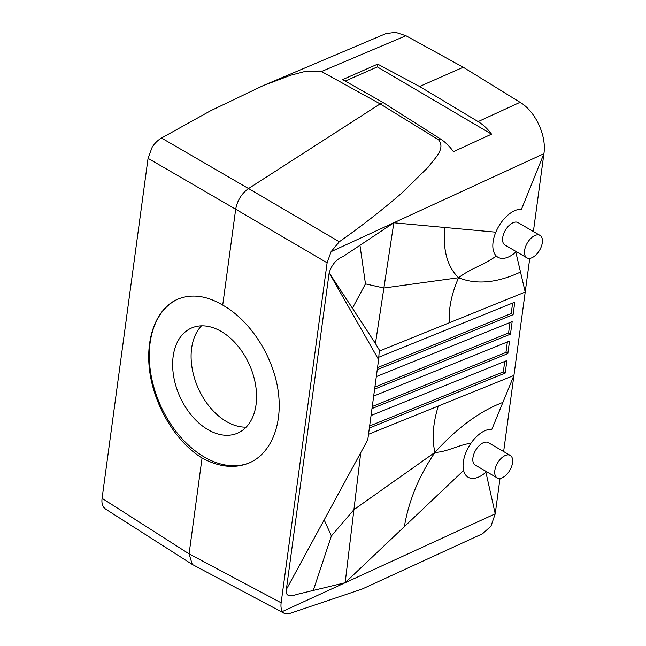 <?xml version="1.0" encoding="UTF-8"?>
<svg xmlns="http://www.w3.org/2000/svg" width="646" height="646" viewBox="0 0 646 646"><rect width="100%" height="100%" fill="white"/><g stroke="black" fill="none" stroke-linecap="round" stroke-linejoin="round"><path stroke-width="0.97" d="M463.594 470.49L404.38 526.603C408.757 500.787 418.947 476.045 434.96 452.378C446.338 452.289 459.96 444.383 470.902 443.334A27.067 14.858 120.3 0 0 463.594 470.49A27.067 14.858 120.3 0 0 485.905 472.21L495.224 513.812L490.944 526.207L482.538 533.741L362.051 589.071L289.004 613.7L284.49 613.45L282.464 611.512L495.224 513.812L500.012 478.387M339.295 241.757C361.453 226.197 382.287 209.966 401.788 193.065L428.258 167.128C434.072 158.884 445.99 148.976 438.561 139.819L380.139 103.901L248.516 188.551L339.295 241.757L331.115 251.641L327.11 262.809L281.139 602.799C280.671 606.473 281.107 609.38 282.464 611.512M284.49 613.45L192.266 564.418L189.084 553.872L202.053 457.982C219.18 467.252 234.999 468.859 249.518 462.802C271.966 452.919 283.537 422.314 277.723 388.189C271.942 354.073 249.372 319.996 222.717 305.114L235.685 209.223L327.11 262.809M161.516 138.034L248.516 188.551C241.612 193.566 237.332 200.454 235.685 209.223L148.055 158.343L152.157 147.24C154.798 143.162 157.915 140.093 161.516 138.034L210.677 110.724L263.051 85.684L385.848 33.649L395.489 32.3L405.93 35.732L463.23 67.249L520.054 102.31C535.437 111.314 546.758 135.684 543.916 153.7L533.386 231.534M324.171 519.909L331.39 535.946L313.294 590.428L297.362 594.28C292.396 595.87 285.088 598.043 286.356 589.427L329.153 272.838C331.721 264.682 336.348 259.256 343.026 256.551L359.959 245.294L365.466 283.893L352.417 308.223L375.439 343.51A3689.936 866.278 -100.2 0 1 379.307 350.035L378.604 359.644L329.153 272.838L352.417 308.223M331.39 535.946L353.919 509.678L360.759 452.644M286.356 589.427L367.776 439.74L378.604 359.644M192.266 564.418L105.443 508.991L103.505 507.11C102.084 504.938 101.616 502.015 102.084 498.332L148.055 158.343M438.561 139.819L440.451 138.947L383.159 102.577L380.139 103.901L321.482 71.512L305.921 71.23L290.894 75.178L263.051 85.684M365.466 283.893L383.885 288.019L393.834 222.781L543.916 153.7L521.451 209.32A27.067 14.858 -59.7 0 0 495.821 232.189A27.067 14.858 -59.7 0 0 496.233 255.937A27.067 14.858 120.3 0 0 515.815 252.037L525.206 292.065L503.638 451.57M359.959 245.294L393.834 222.781L495.821 232.189M470.902 443.334A27.067 14.858 -59.7 0 1 491.84 429.364L513.933 375.447L368.511 434.282M438.303 406.043C432.901 423.542 431.786 438.989 434.96 452.378C456.956 427.975 479.598 411.316 502.887 402.401M502.192 477.757A12.993 7.13 -59.7 0 1 497.145 477.862A12.993 7.13 -59.7 0 1 495.773 466.808A12.993 7.13 -59.7 0 1 505.196 455.527A12.993 7.13 -59.7 0 1 510.243 455.414A12.993 7.13 -59.7 0 1 511.616 466.477A12.993 7.13 -59.7 0 1 502.192 477.757M497.145 477.862L475.254 465.096A12.993 7.13 -59.7 0 1 473.873 454.033A12.993 7.13 -59.7 0 1 483.305 442.752A12.993 7.13 -59.7 0 1 488.344 442.647L510.243 455.414M507.368 341.976L505.955 352.441L507.837 353.604L371.991 408.571M505.955 352.441L372.266 406.528M529.76 258.352L525.206 292.065L379.226 351.133M526.894 257.835L505.002 245.06A12.993 7.13 -59.7 0 1 503.622 234.005A12.993 7.13 -59.7 0 1 513.053 222.725A12.993 7.13 -59.7 0 1 518.092 222.62L539.991 235.386A12.993 7.13 -59.7 0 1 541.364 246.449A12.993 7.13 -59.7 0 1 531.941 257.73A12.993 7.13 -59.7 0 1 526.894 257.835A12.993 7.13 -59.7 0 1 525.521 246.78A12.993 7.13 -59.7 0 1 534.945 235.491A12.993 7.13 -59.7 0 1 539.991 235.386M504.736 361.429L503.323 371.894L505.212 373.065L506.9 360.557L371.046 415.523M434.96 452.378L353.919 509.678L345.166 582.716L404.38 526.603M313.294 590.428L345.166 582.716M375.439 343.51L383.885 288.019L458.571 277.732C447.258 266.693 442.672 249.945 444.828 227.481M440.451 138.947C445.272 142.031 449.592 146.279 453.419 151.681L491.549 134.15A40.625 27.463 -114.7 0 0 478.129 121.609L419.593 86.499L377.692 64.124L377.321 66.901L345.206 81.073M491.549 134.15L377.321 66.901M509.993 322.524L508.58 332.981L374.898 387.075M520.514 272.047C496.944 283.037 476.296 284.926 458.571 277.732C471.265 267.953 484.177 265.223 496.233 255.937M377.522 367.622L511.212 313.528L513.102 314.699L514.789 302.191L378.782 357.222M513.102 314.699L377.248 369.665M374.623 389.118L510.469 334.152L512.165 321.643L376.311 376.61M507.837 353.604L509.532 341.096L373.679 396.071M505.212 373.065L369.359 428.032M458.571 277.732C451.336 294.398 448.332 309.377 449.576 322.669M503.323 371.894L369.633 425.989M511.212 313.528L512.625 303.063M377.692 64.124L342.614 79.603L383.159 102.577M419.593 86.499L463.23 67.249M201.487 325.85A57.389 38.251 -113.8 0 0 193.59 375.035A57.389 38.251 -113.8 0 0 226.423 421.523A57.389 38.251 -113.8 0 0 246.174 427.143M510.469 334.152L508.58 332.981M222.717 305.114C206.421 295.48 191.313 293.559 177.408 299.34C155.912 308.804 144.672 339.263 150.017 373.59C155.339 407.917 176.681 442.534 202.053 457.982M250.091 462.544A89.334 59.545 66.2 0 1 204.265 457.005A89.334 59.545 66.2 0 1 150.817 373.719A89.334 59.545 66.2 0 1 177.973 299.098M221.239 331.471A57.389 38.251 -113.8 0 0 191.434 328.063A57.389 38.251 -113.8 0 0 173.58 375.883A57.389 38.251 -113.8 0 0 207.964 429.671A57.389 38.251 -113.8 0 0 237.76 433.078A57.389 38.251 -113.8 0 0 255.622 385.258A57.389 38.251 -113.8 0 0 221.239 331.471M102.084 498.332L189.084 553.872L281.139 602.799M321.482 71.512L405.93 35.732M331.115 251.641L393.834 222.781M478.129 121.609L520.054 102.31"/></g></svg>
